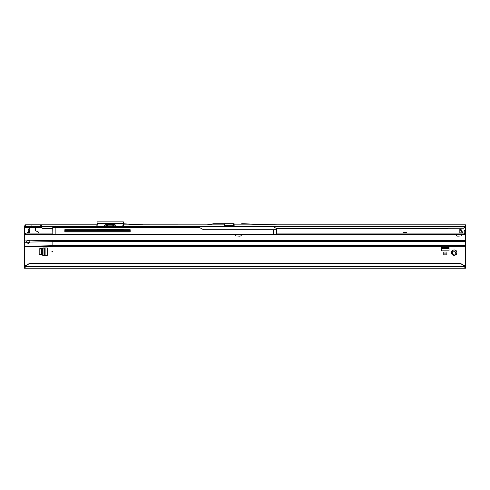 <?xml version="1.0" encoding="UTF-8"?>
<svg xmlns="http://www.w3.org/2000/svg" width="490" height="490" viewBox="0 0 490 490"><rect width="100%" height="100%" fill="white"/><g stroke="black" fill="none" stroke-linecap="round" stroke-linejoin="round"><path stroke-width="0.73" d="M452.135 253.777L452.803 253.048A1.415 1.415 0 0 1 452.803 252.24L451.97 251.101A0.631 0.631 0 0 0 451.97 251.101A2.677 2.677 0 0 0 451.97 254.188L452.135 253.777M52.534 251.633A0.312 0.312 0 0 0 52.222 251.321A0.312 0.312 0 0 0 51.903 251.633A0.312 0.312 0 0 0 52.222 251.952A0.312 0.312 0 0 0 52.534 251.633M455.7 254.831L454.567 254.004A1.415 1.415 0 0 1 453.752 254.004L452.619 254.831A2.677 2.677 0 0 0 455.7 254.831A0.631 0.631 0 0 0 456.349 254.188A2.677 2.677 0 0 0 456.349 251.101A0.631 0.631 0 0 0 455.7 250.457A2.677 2.677 0 0 0 452.619 250.457A0.631 0.631 0 0 0 451.97 251.082M451.97 254.188A0.631 0.631 0 0 0 452.619 254.831M43.175 255.345L39.231 254.402A0.312 0.312 0 0 1 38.992 254.096L38.992 249.177A0.312 0.312 0 0 1 39.231 248.871L43.175 247.928A0.312 0.312 0 0 1 43.249 247.922L47.291 247.922L47.291 255.351L43.249 255.351A0.312 0.312 0 0 1 43.175 255.345M443.762 252.013L443.762 254.849L446.917 254.849L446.917 252.013L443.762 252.013M448.95 246.341L449.048 246.752A0.312 0.312 0 0 1 449.054 246.819L449.054 250.862L441.625 250.862L441.625 246.819A0.312 0.312 0 0 1 441.631 246.752L441.729 246.341M38.361 233.111L38.361 232.425A0.943 0.943 0 0 0 37.663 231.513L36.223 231.127A0.943 0.943 0 0 1 35.525 230.214L35.525 228.922A0.943 0.943 0 0 0 34.582 227.979L27.997 227.979L28.31 232.922M27.997 240.155L27.997 240.578L29.884 240.578M465.5 266.695L464.514 266.634A6.303 6.241 180 0 0 459.197 263.743L30.803 263.743A6.303 6.241 180 0 0 25.486 266.634L24.849 268.238L465.5 268.238L465.5 246.341L52.853 246.341L24.5 246.972L24.5 268.238L24.5 266.695L24.849 266.695L24.849 268.238L24.5 268.238M400.612 233.111L276.501 233.111L464.244 233.111L464.238 230.502L465.5 230.171L465.5 224.83L279.661 224.83A313.459 313.459 0 0 1 268.722 224.641L241.717 223.697M52.853 246.341L52.853 241.65L30.013 242.06L28.279 243.653L26.546 242.274L26.852 240.884L24.5 240.982L24.5 228.383A7.405 7.405 0 0 1 24.537 227.636L25.48 226.374L41.57 226.374M406.296 233.111A0.606 0.606 0 0 0 405.696 232.425L403.509 232.425L405.696 232.193A0.833 0.833 0 0 1 406.522 233.111M27.005 232.922L28.31 231.899L27.042 232.964L28.291 232.964L28.291 231.942M29.761 229.871L29.853 233.111M25.48 226.374L25.48 224.83L96.849 224.83L96.953 226.527A0.631 0.625 180 0 0 96.959 226.625M41.57 224.83L41.57 226.901A1.262 1.25 0 0 0 42.201 227.979L43.475 228.708L52.724 228.708M123.4 226.625A0.631 0.625 180 0 0 123.413 226.527L123.413 224.867L143.356 224.83L224.059 224.867L224.053 226.527A0.631 0.625 180 0 0 224.059 226.625M224.053 226.374L234.134 226.374M123.413 226.374L123.345 223.177M276.501 228.922L446.598 228.922L447.689 228.303L463.607 228.248L465.494 226.558M41.57 226.901L41.57 227.115A1.262 1.25 0 0 0 42.201 228.193L43.475 228.922L52.724 228.922M224.053 225.847L224.261 225.241L233.92 225.241L234.134 225.847M241.717 223.734L268.722 224.677A313.496 313.496 0 0 0 279.661 224.867L234.122 224.867L234.122 223.734M24.5 233.742L24.5 233.111L24.5 234.373L464.244 234.373L464.244 233.111L465.5 233.111L465.5 230.502L464.238 230.502M465.5 230.171L465.5 230.502M41.687 227.636L24.537 227.636C24.653 225.804 24.972 224.873 25.48 224.83M234.03 226.374L234.03 225.265M224.15 225.265L224.15 226.374M30.803 263.743L30.803 263.528A6.303 6.241 180 0 0 25.486 266.419L464.514 266.634L465.151 268.238L465.151 266.695M25.486 266.419L24.849 266.695M30.803 263.528L459.197 263.528A6.303 6.241 0 0 1 464.514 266.419M234.134 224.892L234.134 226.527A0.631 0.625 180 0 1 234.122 226.625M276.501 228.708L446.598 228.708L447.689 228.083L463.607 228.083A1.893 1.874 0 0 0 465.488 226.429L234.134 226.429M456.349 251.101L455.516 252.24A1.415 1.415 0 0 1 455.516 253.048L456.349 254.188M452.619 250.457L453.752 251.284A1.415 1.415 0 0 1 454.567 251.284L455.7 250.457M213.842 223.734L224.059 223.734L213.842 223.734L207.411 224.867M224.261 223.697L233.92 223.697M224.059 223.734L224.059 224.867M213.836 223.697L207.405 224.83M123.413 225.369L122.782 225.296M97.577 226.337L96.971 226.368M143.356 224.867L123.388 223.783L143.356 224.83M122.782 223.752L123.388 223.783M123.413 224.867L123.413 223.82M96.971 224.824L97.577 224.794M28.512 229.626L29.853 229.871L28.31 229.871L29.81 228.071M29.853 229.871L28.31 229.871M29.859 229.792L29.884 228.273M27.997 229.871L28.034 232.064M441.925 246.341L441.625 247.64M449.054 247.64L448.754 246.341M446.917 253.906L443.762 253.906M44.069 255.351L39.806 254.09L39.806 249.177L44.069 247.922M106.465 226.625L106.465 225.137L104.572 225.088L106.024 224.549L114.342 224.549L115.787 225.088L113.894 225.137L113.894 226.625M123.345 229.608L97.014 229.608M123.345 221.903L123.345 226.38M97.014 226.625L97.014 221.903M112.914 224.818L112.884 225.137L107.475 225.137L107.475 226.625M106.887 226.625L106.887 225.137L106.483 225.137L106.777 224.818A0.312 0.312 0 0 0 106.465 225.137A0.312 0.312 0 0 1 106.777 224.818M104.572 226.625L104.572 225.088L106.024 224.818M113.876 226.625L113.894 225.137A0.312 0.312 0 0 0 113.582 224.818L113.876 225.137L113.472 225.137L113.472 226.625M115.787 226.625L115.787 225.088L114.342 224.818M461.09 229.681L462.934 232.958M235.813 234.373L235.708 235.12A0.79 0.79 0 0 0 236.45 235.96L239.622 236.149A1.893 1.893 0 0 0 241.582 234.692L241.625 234.079L241.582 234.692L456.006 234.692A1.893 1.893 0 0 0 457.96 236.149L461.139 235.96A0.79 0.79 0 0 0 461.874 235.12L461.776 234.373M404.391 233.111L423.917 233.111M430.22 233.111L455.565 233.111M24.5 233.111L52.724 233.111M464.244 234.373L465.5 234.373L465.5 246.341M24.5 246.972L24.5 240.982M460.961 233.111L461.402 233.111A0.312 0.312 0 0 1 461.151 232.983L461.09 230.282L459.828 230.282L459.828 229.4L461.09 229.4L461.09 230.282M459.865 233.111L459.828 232.799L459.865 233.111M461.09 230.184L461.17 232.934L459.828 232.799L459.828 230.282M26.852 240.884A1.733 1.733 0 0 1 29.627 240.78L30.013 241.895M465.5 241.65L52.853 241.65L52.853 240.357L29.627 240.78M465.5 233.111L465.5 234.373M464.153 233.111L464.153 234.373M25.848 233.111L25.848 234.373M26.546 241.864L27.262 242.66L28.279 242.911L30 241.656M274.547 234.312L53.857 234.312M273.353 234.312L52.853 234.312L52.724 227.623L53.631 226.662L52.761 227.532L199.687 227.623L55.872 227.623L55.872 234.312L52.853 234.312L54.941 234.312M57.195 226.625L273.224 226.625L275.558 227.966M57.158 226.754L56.515 226.913M56.92 226.754L53.722 226.625L57.189 226.625L53.722 226.625L53.6 226.999L56.552 226.907L53.545 227.078M276.44 228.481L273.224 226.625M274.608 229.841L276.501 229.583L276.501 228.659M276.501 229.583L276.501 234.183L273.353 234.183L273.353 229.712L276.501 229.712M64.821 230.686L130.181 230.686M84.182 230.686L84.954 231.133L124.056 231.164M55.872 227.532L52.761 227.532M196.802 226.625L197.151 226.754M197.562 226.662L198.585 227.017M189.685 226.625L178.795 226.625L189.685 226.625M153.652 226.625L137.745 226.625L153.652 226.625M135.222 226.625L130.309 226.625L135.222 226.625M130.309 226.625L123.884 226.625M199.687 227.623L202.848 229.363A2.836 2.836 0 0 0 204.214 229.712L273.353 229.712M130.181 229.712L64.821 229.712L64.821 231.917L130.181 231.917L130.181 229.712L130.181 231.917L129.697 231.917M64.821 231.164L130.181 231.164M274.859 227.568L273.255 226.643L197.948 226.754M274.167 227.17L273.414 226.735M64.821 231.917L90.05 231.917M110.844 231.917L126.549 231.917M56.73 226.625L55.401 226.625M55.921 227.623L57.281 226.625M464.986 227.636L465.5 227.636M26.27 265.433L24.5 265.433M465.5 265.433L463.73 265.433M41.57 226.429L96.953 226.429M123.413 226.429L224.053 226.429M233.503 223.697L233.503 226.374M224.683 223.697L224.683 226.374M40.315 224.83L40.315 226.374M31.905 224.83L31.905 226.374M29.853 232.958L28.31 232.958M29.853 232.579L28.31 232.579M29.853 231.666L28.31 231.666M29.853 230.815L28.31 230.815M441.625 248.7L449.054 248.7M441.631 247.573L449.048 247.573M441.625 247.879L449.054 247.879M45.123 255.351L45.123 247.922M41.564 254.763L41.564 248.51M42.336 254.947L42.336 248.326M43.996 255.345L43.996 247.928M44.302 255.351L44.302 247.922M106.024 224.549L107.408 224.549L108.039 225.18M106.465 225.137L106.483 226.625M123.223 226.625L123.223 223.391L97.136 223.391L97.136 226.625M123.345 223.409L123.223 221.78M97.136 221.78L97.014 223.409M112.32 225.18L112.951 224.549L114.342 224.549M112.884 226.625L112.884 225.137L113.472 225.137L113.178 224.818M107.475 224.818L107.475 225.137L106.887 225.137L107.181 224.818M26.546 242.195L24.5 242.281M24.5 246.323L52.853 245.692L465.5 245.692M52.853 240.357L465.5 240.357M461.85 234.692L465.5 234.692M24.5 234.692L235.733 234.692M464.759 233.111L464.759 234.373M25.756 233.111L25.756 234.373M25.241 233.111L25.241 234.373M461.17 230.325L462.676 232.934L461.402 233.111M207.919 229.712L206.48 229.712M228.083 229.712L226.637 229.712M248.24 229.712L246.801 229.712M268.404 229.712L266.958 229.712M123.345 221.89L97.014 221.89"/></g></svg>
